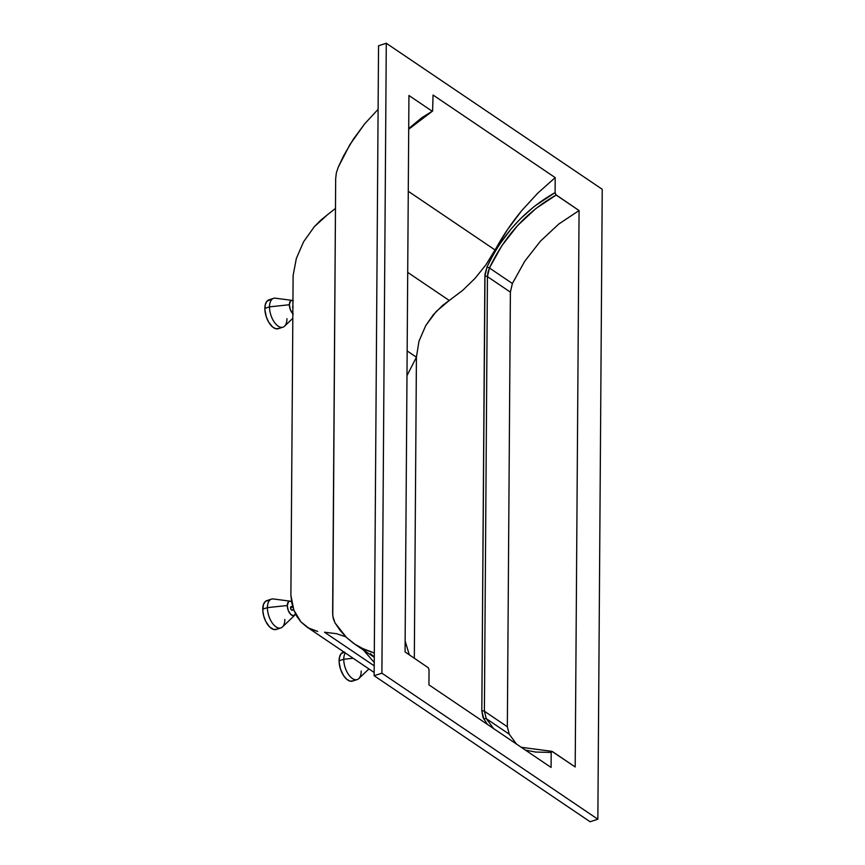 <?xml version="1.0" encoding="UTF-8"?>
<svg xmlns="http://www.w3.org/2000/svg" width="865" height="865" viewBox="0 0 865 865"><rect width="100%" height="100%" fill="white"/><g stroke="black" fill="none" stroke-linecap="round" stroke-linejoin="round"><path stroke-width="1.3" d="M293.267 314.06L292.835 313.681A7.58 3.86 -108.1 0 1 289.375 304.75L269.512 306.859A15.159 7.731 71.9 0 0 274.951 323.034A15.159 7.731 71.9 0 0 284.553 326.202L292.824 318.309M295.646 613.75L293.657 615.75L290.737 614.442L288.24 610.42L287.277 605.511A7.58 3.86 -108.1 0 1 290.218 601.175L273.308 598.958A15.159 7.731 71.9 0 0 267.415 607.63A15.159 7.731 71.9 0 0 272.853 623.806A15.159 7.731 71.9 0 0 282.455 626.963L294.792 615.177A7.58 3.86 -108.1 0 1 289.991 613.599A7.58 3.86 -108.1 0 1 287.277 605.511L267.415 607.63L262.765 609.144A15.159 7.731 71.9 0 0 267.263 624.011A15.159 7.731 71.9 0 0 276.195 629.461L280.844 627.947A15.159 7.731 -108.1 0 1 271.913 622.486A15.159 7.731 -108.1 0 1 267.415 607.63A15.159 7.731 -108.1 0 1 271.426 599.121L266.777 600.634A15.159 7.731 71.9 0 0 262.765 609.144L267.415 607.63L287.277 605.511L288.586 601.651L290.013 601.164L291.689 601.78M295.549 614.02A7.58 3.86 -108.1 0 1 294.792 615.177M361.202 671.056A15.159 7.731 -108.1 0 1 357.191 679.566A15.159 7.731 -108.1 0 1 348.26 674.116A15.159 7.731 -108.1 0 1 343.762 659.26L353.136 658.254L343.762 659.26A15.159 7.731 71.9 0 0 349.2 675.424A15.159 7.731 71.9 0 0 358.802 678.593L368.923 668.926M343.892 652.015L343.124 652.264A15.159 7.731 71.9 0 0 339.102 660.774L343.762 659.26L339.102 660.774A15.159 7.731 71.9 0 0 343.6 675.63A15.159 7.731 71.9 0 0 352.542 681.09L357.191 679.566M284.866 619.427A15.159 7.731 -108.1 0 1 280.844 627.947M292.835 313.681L290.337 309.659L289.375 304.75A7.58 3.86 -108.1 0 1 292.316 300.414L275.405 298.198A15.159 7.731 71.9 0 0 269.512 306.859L264.863 308.383A15.159 7.731 71.9 0 0 269.361 323.24A15.159 7.731 71.9 0 0 278.292 328.7L282.942 327.175A15.159 7.731 -108.1 0 1 274.01 321.726A15.159 7.731 -108.1 0 1 269.512 306.859A15.159 7.731 -108.1 0 1 273.524 298.349L268.874 299.874A15.159 7.731 71.9 0 0 264.863 308.383L269.512 306.859L289.375 304.75L290.391 301.182L291.721 300.414L293.354 300.761M286.964 318.666A15.159 7.731 -108.1 0 1 282.942 327.175M292.565 606.17L291.051 606.668A1.892 0.962 71.9 0 0 290.543 607.727L292.803 606.992L290.543 607.727A1.892 0.962 71.9 0 0 291.105 609.587A1.892 0.962 71.9 0 0 292.229 610.268L292.64 609.782M292.911 306.059A1.892 0.962 71.9 0 0 292.651 306.967L292.651 306.967A1.892 0.962 71.9 0 0 292.889 308.2M293.873 610.193L290.889 595.39L291.84 603.11L293.873 610.193L296.922 616.507L300.923 621.892L293.873 610.193M311.443 629.45L306.524 626.736L300.923 621.892L308.535 627.99L317.714 631.45L311.443 629.45M324.494 632.218L336.55 633.699L345.816 636.813L336.55 633.699L324.494 632.218L374.21 665.834L324.494 632.218M320.591 220.337L327.413 214.79L314.255 226.781L320.591 220.337M303.583 241.789L314.255 226.781L303.583 241.789L296.327 258.516L303.583 241.789M293.116 275.502L296.327 258.516L293.116 275.502L290.889 595.39L293.116 275.502M602.235 189.284L597.845 819.22L381.897 673.186L386.287 43.25L602.235 189.284L386.287 43.25L378.546 45.78L386.287 43.25L381.897 673.186L374.145 675.716L378.546 45.78L374.145 675.716L381.897 673.186L597.845 819.22L590.092 821.75L374.145 675.716L590.092 821.75L597.845 819.22L602.235 189.284M525.455 750.117L535.608 752.042L551.189 752.442L551.081 767.45L428.932 684.853L429.04 669.845L428.38 667.823L405.058 651.918L408.94 95.496L431.851 110.99L408.94 95.496L405.058 651.918L428.38 667.823L429.04 669.845L428.932 684.853L551.081 767.45L551.189 752.442L551.859 751.328L575.193 766.974L579.074 210.552L555.752 194.647L555.092 192.625L555.2 177.617L433.051 95.02L432.619 111.012L422.023 117.553L408.702 128.539M335.458 208.465L327.413 214.79L335.458 208.465M363.451 650.037L374.231 662.525L363.451 650.037M374.275 657.043L370.404 653.616M354.823 644.198L365.084 649.82L374.296 652.999L361.008 647.885L353.353 643.171L346.411 637.397L334.971 622.854L333.209 618.443L332.636 613.274L335.674 178.644L332.766 615.934L334.971 622.854L340.269 630.596L346.411 637.397L354.823 644.198L374.275 657.357M336.323 173.043L338.161 167.367L349.849 144.693L364.662 123.857L378.091 109.336L364.662 123.857L353.288 139.276L343.578 155.851L338.161 167.367L336.323 173.043L335.674 178.644L336.323 173.043M432.619 111.012L433.051 95.02L555.2 177.617L537.738 193.176L521.714 210.649C511.183 223.451 502.316 236.578 495.126 250.017L485.946 264.787L475.047 278.357L462.699 290.359L449.249 300.479L407.707 272.389L449.249 300.479L436.187 311.497L425.764 325.543L418.963 341.275L416.422 357.213L414.324 658.179L416.422 357.213L418.963 341.275L425.764 325.543L433.289 314.774L442.458 305.54L462.699 290.359L475.047 278.357L485.946 264.787L507.431 229.701L521.714 210.649L537.738 193.176L555.2 177.617L555.092 192.625L534.419 206.292L520.103 219.083L511.345 228.652L499.613 244.276L492.866 255.38L487.06 266.885L485.006 274.032L481.816 710.998L482.984 717.366L487.395 724.383M495.126 250.017L408.269 191.284L495.126 250.017M416.422 357.213L407.156 350.941L416.422 357.213L406.983 375.637L416.422 357.213M409.264 654.762L405.134 640.965L409.264 654.762M551.189 752.442L552.281 751.48L575.193 766.974L579.074 210.552L558.801 224.013L540.409 241.194L524.698 261.317L512.383 283.515L489.449 267.999L501.765 245.811L517.475 225.689L535.889 208.519L556.163 195.058L579.074 210.552L558.801 224.013L540.409 241.194L524.698 261.317L512.383 283.515L510.382 292.121L487.438 276.616L487.968 272.324L489.449 267.999L512.383 283.515L510.382 292.121L487.438 276.616L484.4 711.246L507.344 726.751L510.382 292.121L507.344 726.751L509.236 734.19L486.303 718.674L484.4 711.246L507.344 726.751L509.236 734.19L516.481 744.051L509.236 734.19L486.303 718.674A1.892 1.222 148.7 0 0 483.903 719.172A1.892 1.222 -31.3 0 1 486.303 718.674L484.4 711.246A1.892 0.897 -179.6 0 0 481.816 710.998L483.903 719.172M493.547 728.546L486.303 718.674M432.457 111.109L431.851 110.99M556.163 195.058L555.092 192.625C525.217 209.449 502.533 234.21 487.06 266.885L489.449 267.999C504.63 235.95 526.871 211.633 556.163 195.058M484.854 276.368L481.816 710.998A1.892 0.897 0.4 0 1 484.4 711.246L487.438 276.616A1.892 0.897 -179.6 0 0 484.854 276.368A1.892 0.897 0.4 0 1 487.438 276.616L489.449 267.999L487.06 266.885L484.854 276.368M292.976 305.994L292.954 308.362M279.049 328.365L276.032 328.786L272.637 327.013L268.658 322.115L266.279 316.806L264.895 309.724L265.263 304.761L266.896 301.247L270.334 299.679M291.235 606.635L290.543 607.727L291.213 609.728L292.046 610.29L293.711 609.782M276.951 629.125L273.935 629.558L269.696 627.006L265.879 621.643L263.749 616.15L262.798 610.485L263.457 604.484L265.382 601.424L268.237 600.44M343.762 659.26A15.159 7.731 -108.1 0 1 345.221 652.913A15.159 7.731 71.9 0 0 343.762 659.26M353.298 680.755L350.271 681.177L346.887 679.403L343.632 675.684L340.529 669.196L339.134 662.114L339.512 657.151L341.145 653.637L344.584 652.069M290.218 601.175A7.58 3.86 -108.1 0 1 291.581 601.716M292.316 300.414A7.58 3.86 -108.1 0 1 292.943 300.577M306.545 626.747L374.167 672.483M408.702 129.231L432.543 111.077M521.281 747.295L551.816 751.328"/></g></svg>
